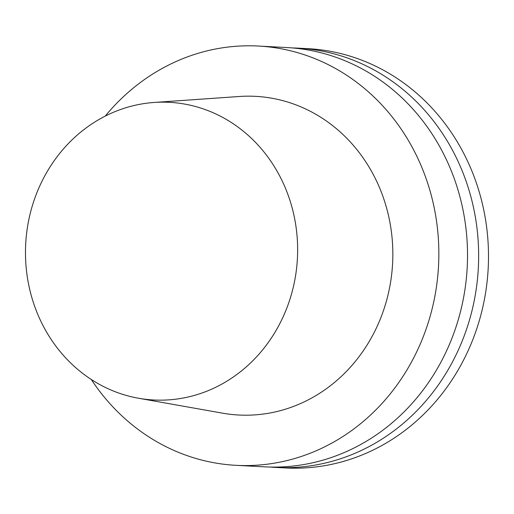 <?xml version="1.0" encoding="UTF-8"?>
<svg xmlns="http://www.w3.org/2000/svg" width="514" height="514" viewBox="0 0 514 514"><rect width="100%" height="100%" fill="white"/><g stroke="black" fill="none" stroke-linecap="round" stroke-linejoin="round"><path stroke-width="0.77" d="M488.024 271.032A100.77 91.987 -87 0 0 488.3 265.86M91.286 379.493A209.937 191.638 -87 0 0 236.061 465.331L264.742 466.847A209.937 191.638 -87 0 0 467.207 267.338A209.937 191.638 -87 0 0 286.94 47.564L258.259 46.042A209.937 191.638 -87 0 0 105.229 116.113M236.061 465.331A209.937 191.638 -87 0 0 438.172 271.302A209.937 191.638 -87 0 0 258.259 46.042M270.306 467.053A209.937 191.638 -87 0 0 275.864 467.438A209.937 191.638 -87 0 0 478.328 267.922A209.937 191.638 -87 0 0 298.062 48.149A209.937 191.638 -87 0 0 292.498 47.943M275.864 467.438L285.707 467.958A209.937 191.638 -87 0 0 488.178 268.449A209.937 191.638 -87 0 0 307.912 48.669L298.062 48.149M138.51 398.241L222.485 413.153A159.552 145.648 -87 0 0 392.33 267.556A159.552 145.648 -87 0 0 239.254 96.491L154.168 102.453A149.034 136.049 -87 0 0 25.7 243.964A149.034 136.049 -87 0 0 138.51 398.241A149.034 136.049 -87 0 0 297.163 262.243A149.034 136.049 -87 0 0 154.168 102.453"/></g></svg>
